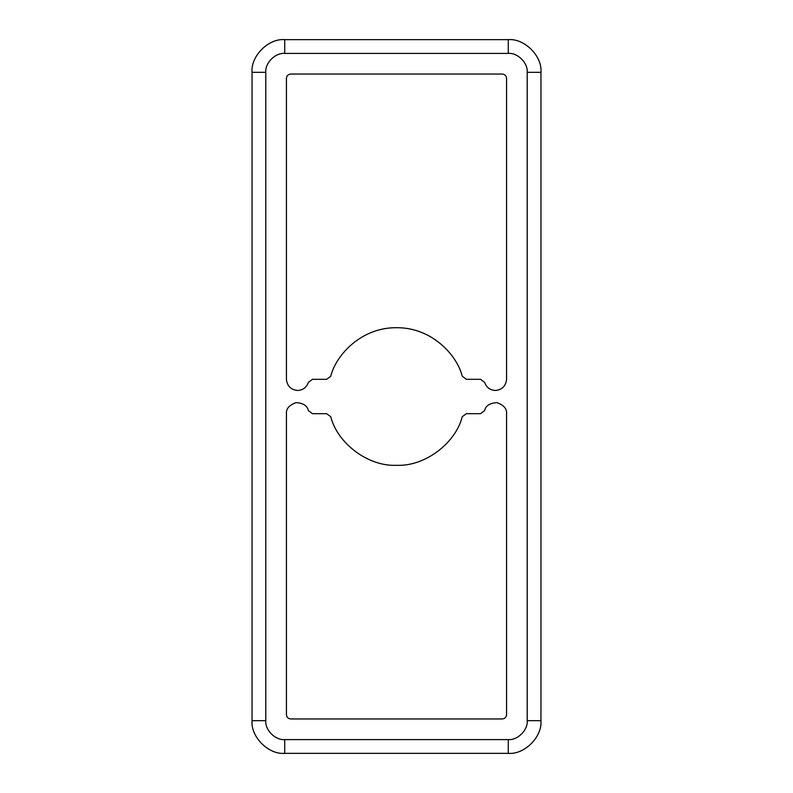 <?xml version="1.0" encoding="UTF-8"?>
<svg xmlns="http://www.w3.org/2000/svg" width="793" height="793" viewBox="0 0 793 793"><rect width="100%" height="100%" fill="white"/><g stroke="black" fill="none" stroke-linecap="round" stroke-linejoin="round"><path stroke-width="1.19" d="M495.387 390.483C502.128 389.769 505.855 386.042 506.568 379.302C505.855 386.042 502.128 389.769 495.387 390.483C490.034 390.146 486.456 387.45 484.652 382.404C486.456 387.45 490.034 390.146 495.387 390.483C490.034 390.146 486.456 387.45 484.652 382.404L480.518 379.302L466.353 379.302L462.25 376.269C457.383 355.839 432.304 327.36 396.5 327.707C360.696 327.36 335.617 355.839 330.75 376.269L326.647 379.302L312.482 379.302L308.348 382.404C306.544 387.45 302.966 390.146 297.613 390.483C302.966 390.146 306.544 387.45 308.348 382.404C306.544 387.45 302.966 390.146 297.613 390.483C290.872 389.769 287.145 386.042 286.432 379.302C287.145 386.042 290.872 389.769 297.613 390.483C290.872 389.769 287.145 386.042 286.432 379.302L286.432 78.348C286.709 75.751 288.146 74.314 290.734 74.046L502.266 74.046C504.854 74.314 506.291 75.751 506.568 78.348L506.568 379.302L506.568 78.348C506.291 75.751 504.854 74.314 502.266 74.046C504.854 74.314 506.291 75.751 506.568 78.348M396.5 465.293C368.676 466.71 337.58 443.743 330.75 416.731C337.58 443.743 368.676 466.71 396.5 465.293C424.324 466.71 455.42 443.743 462.25 416.731C455.42 443.743 424.324 466.71 396.5 465.293M540.955 147.131L540.955 302.192M540.955 474.164L540.955 482.491M540.955 491.085L540.955 559.015L540.955 491.085M252.045 663.067L252.045 720.678C250.578 736.846 268.549 754.807 284.717 753.35L284.717 739.591L284.717 753.35L508.283 753.35L508.283 739.591L284.717 739.591C275.359 740.434 264.951 730.036 265.794 720.678L252.045 720.678L252.045 72.322C250.578 56.154 268.549 38.193 284.717 39.65L508.283 39.65C524.451 38.193 542.422 56.154 540.955 72.322L540.955 720.678L527.206 720.678C528.049 730.036 517.641 740.434 508.283 739.591C517.641 740.434 528.049 730.036 527.206 720.678L527.206 72.322C528.049 62.964 517.641 52.566 508.283 53.409L284.717 53.409C275.359 52.566 264.951 62.964 265.794 72.322L265.794 720.678C264.951 730.036 275.359 740.434 284.717 739.591L508.283 739.591L508.283 753.35C524.451 754.807 542.422 736.846 540.955 720.678C542.422 736.846 524.451 754.807 508.283 753.35L284.717 753.35C268.549 754.807 250.578 736.846 252.045 720.678L252.045 662.789M252.045 301.915L252.045 233.985L252.045 301.915M462.25 416.731L466.353 413.698L462.25 416.731L466.353 413.698L480.518 413.698L484.652 410.596C485.594 405.768 489.697 403.112 496.953 402.626C503.793 405.114 506.995 408.801 506.568 413.698L506.568 714.652C506.291 717.249 504.854 718.686 502.266 718.954L290.734 718.954C288.146 718.686 286.709 717.249 286.432 714.652L286.432 413.698C286.005 408.801 289.207 405.114 296.047 402.626C303.303 403.112 307.406 405.768 308.348 410.596L312.482 413.698L326.647 413.698L330.75 416.731L326.647 413.698L312.482 413.698L308.348 410.596C307.406 405.768 303.303 403.112 296.047 402.626C289.207 405.114 286.005 408.801 286.432 413.698L286.432 714.652C286.709 717.249 288.146 718.686 290.734 718.954L502.266 718.954C504.854 718.686 506.291 717.249 506.568 714.652C506.291 717.249 504.854 718.686 502.266 718.954M466.353 379.302L462.25 376.269L466.353 379.302L480.518 379.302L484.652 382.404M330.75 376.269L326.647 379.302L330.75 376.269C335.617 355.839 360.696 327.36 396.5 327.707C432.304 327.36 457.383 355.839 462.25 376.269M312.482 379.302L326.647 379.302L312.482 379.302L308.348 382.404M286.432 78.348C286.709 75.751 288.146 74.314 290.734 74.046C288.146 74.314 286.709 75.751 286.432 78.348L286.432 379.302M502.266 74.046L290.734 74.046M290.734 718.954C288.146 718.686 286.709 717.249 286.432 714.652M286.432 413.698C286.005 408.801 289.207 405.114 296.047 402.626C303.303 403.112 307.406 405.768 308.348 410.596M326.647 413.698L330.75 416.731M480.518 413.698L466.353 413.698L480.518 413.698L484.652 410.596C485.594 405.768 489.697 403.112 496.953 402.626C503.793 405.114 506.995 408.801 506.568 413.698C506.995 408.801 503.793 405.114 496.953 402.626C489.697 403.112 485.594 405.768 484.652 410.596M506.568 714.652L506.568 413.698M252.045 319.113L252.045 473.887M252.045 72.322L252.045 720.678L265.794 720.678L265.794 72.322L252.045 72.322L265.794 72.322C264.951 62.964 275.359 52.566 284.717 53.409L284.717 39.65C268.549 38.193 250.578 56.154 252.045 72.322M508.283 39.65L284.717 39.65L284.717 53.409L508.283 53.409L508.283 39.65L508.283 53.409C517.641 52.566 528.049 62.964 527.206 72.322L540.955 72.322C542.422 56.154 524.451 38.193 508.283 39.65M540.955 318.836L540.955 310.509M540.955 720.678L540.955 72.322L527.206 72.322L527.206 720.678L540.955 720.678"/></g></svg>

